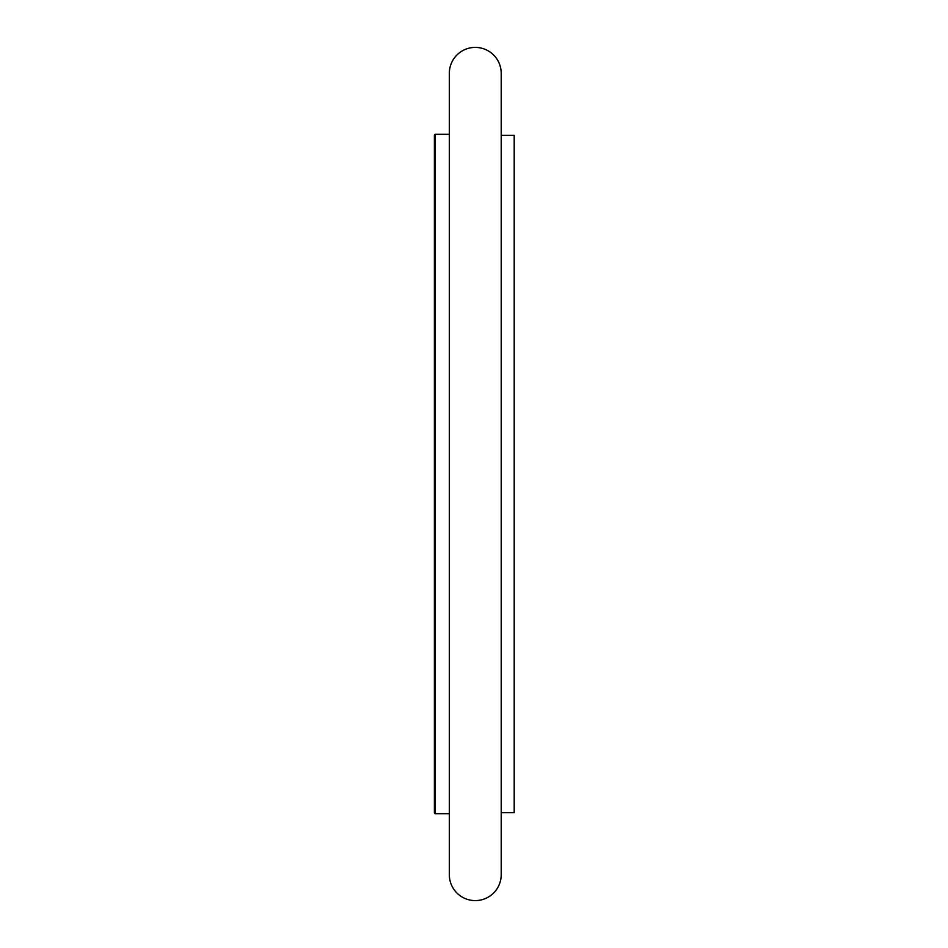 <?xml version="1.0" encoding="UTF-8"?>
<svg xmlns="http://www.w3.org/2000/svg" width="948" height="948" viewBox="0 0 948 948"><rect width="100%" height="100%" fill="white"/><g stroke="black" fill="none" stroke-linecap="round" stroke-linejoin="round"><path stroke-width="1.42" d="M434.385 164.976L434.385 783.024M449.328 813.68L435.357 813.68A0.972 0.972 0 0 1 434.385 812.709L434.385 135.291A0.972 0.972 0 0 1 435.357 134.32L449.328 134.32M501.208 812.709L514.195 812.709L514.195 135.291L501.208 135.291M475.268 47.4A25.94 25.94 0 0 0 449.328 73.34L449.328 874.66A25.94 25.94 0 0 0 475.268 900.6A25.94 25.94 0 0 0 501.208 874.66L501.208 73.34A25.94 25.94 0 0 0 475.268 47.4M435.357 813.68L435.357 134.32"/></g></svg>
